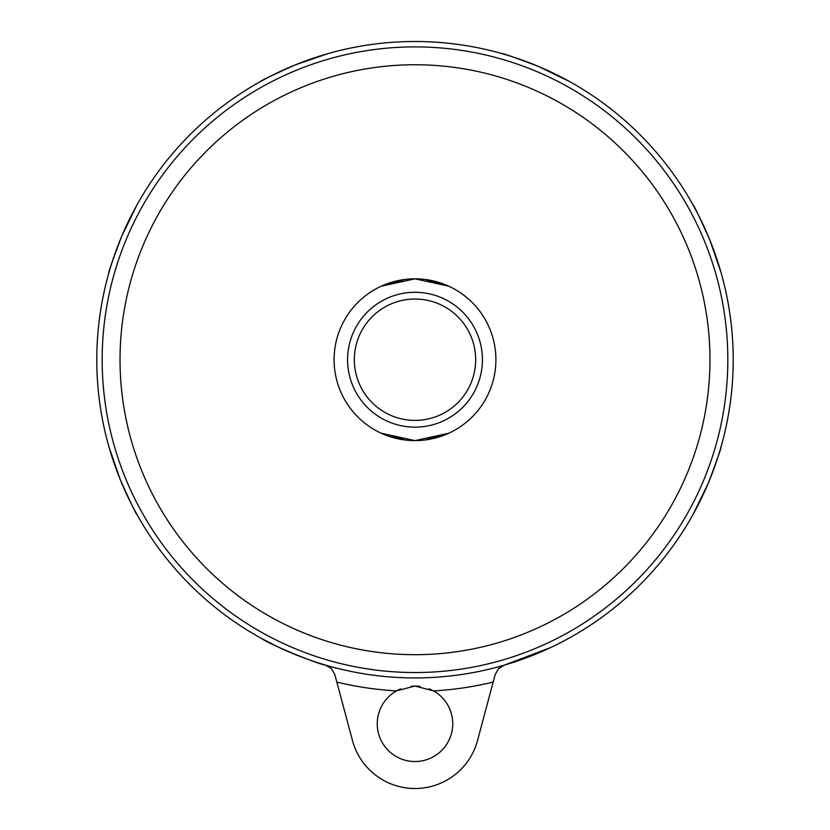 <?xml version="1.0" encoding="UTF-8"?>
<svg xmlns="http://www.w3.org/2000/svg" width="830" height="830" viewBox="0 0 830 830"><rect width="100%" height="100%" fill="white"/><g stroke="black" fill="none" stroke-linecap="round" stroke-linejoin="round"><path stroke-width="1.25" d="M424.95 279.43L448.864 286.236L415 278.818A80.904 80.904 0 0 1 495.904 359.712A80.904 80.904 0 0 1 415 440.616A80.904 80.904 0 0 1 334.096 359.712A80.904 80.904 0 0 1 415 278.818L381.136 286.236L405.05 279.43M424.95 440.004L448.864 433.198L415 440.616L381.136 433.198L405.05 440.004M111.542 455.504L110.369 451.696M109.27 447.993L109.052 447.235M108.938 446.82L120.277 479.719C131.005 503.478 136.587 515.108 137.023 514.6M697.314 506.559L695.447 510.087M693.6 513.48L693.216 514.164M693.009 514.548L708.249 483.268C717.462 458.876 721.747 446.706 721.083 446.758M502.658 665.764L550.809 647.493M560.945 642.493L569.878 637.699M268.256 642.078L264.635 640.169M261.398 638.405L260.122 637.699M326.906 665.577L325.568 665.11C320.888 665.349 268.754 644.122 261.699 638.571L277.915 646.892C295.273 655.524 322.04 664.394 325.568 665.11L328.473 666.345M415 41.5A318.212 318.212 0 0 0 96.788 359.712A318.212 318.212 0 0 0 415 677.934A318.212 318.212 0 0 0 733.212 359.712A318.212 318.212 0 0 0 415 41.5A318.212 318.212 0 0 1 733.212 359.712A318.212 318.212 0 0 1 415 677.934A318.212 318.212 0 0 1 96.788 359.712M433.281 690.747L429.172 688.786M420.001 686.358L415.394 686.026M495.188 674.562L493.176 682.073L495.188 674.562L498.571 668.627L501.922 666.127M501.206 666.532L504.422 665.11L498.571 668.627M415 686.026L433.551 690.902A37.755 37.755 0 0 1 415 761.535A37.755 37.755 0 0 1 396.45 690.902L415 686.026L411.234 686.213M327.342 665.764L328.763 666.511M328.773 666.521L331.429 668.627L325.568 665.11M334.812 674.562L331.429 668.627L334.812 674.562L336.824 682.073L334.812 674.562M400.734 688.827L396.45 690.902A331.699 331.699 0 0 1 336.824 682.073L352.48 740.526A64.719 64.719 0 0 0 477.52 740.526L493.176 682.073A331.699 331.699 0 0 1 433.551 690.902M718.458 263.93L719.631 267.737M720.731 271.441L720.948 272.199M721.063 272.613L709.723 239.714C698.995 215.956 693.413 204.325 692.977 204.834M561.848 77.408L565.365 79.265M568.768 81.112L569.453 81.496M569.837 81.703L538.546 66.462C514.154 57.249 501.984 52.975 502.046 53.639M319.208 56.264L323.015 55.081M326.73 53.992L327.476 53.774M327.902 53.649L295.003 64.989C271.234 75.727 259.614 81.309 260.122 81.734M132.686 212.874L134.553 209.347M136.4 205.954L136.784 205.269M136.992 204.886L121.751 236.166C112.538 260.558 108.253 272.728 108.917 272.676M120.028 359.712A294.972 294.972 0 0 0 415 654.683A294.972 294.972 0 0 0 709.972 359.712A294.972 294.972 0 0 0 415 64.75A294.972 294.972 0 0 0 120.028 359.712M415 427.139A67.417 67.417 0 0 1 347.583 359.712A67.417 67.417 0 0 1 415 292.295A67.417 67.417 0 0 1 482.417 359.712A67.417 67.417 0 0 1 415 427.139M415 420.395A60.673 60.673 0 0 1 354.327 359.712A60.673 60.673 0 0 1 415 299.039A60.673 60.673 0 0 1 475.673 359.712A60.673 60.673 0 0 1 415 420.395M415 672.539A312.827 312.827 0 0 1 102.173 359.712A312.827 312.827 0 0 1 415 46.895A312.827 312.827 0 0 1 727.827 359.712A312.827 312.827 0 0 1 415 672.539"/></g></svg>
